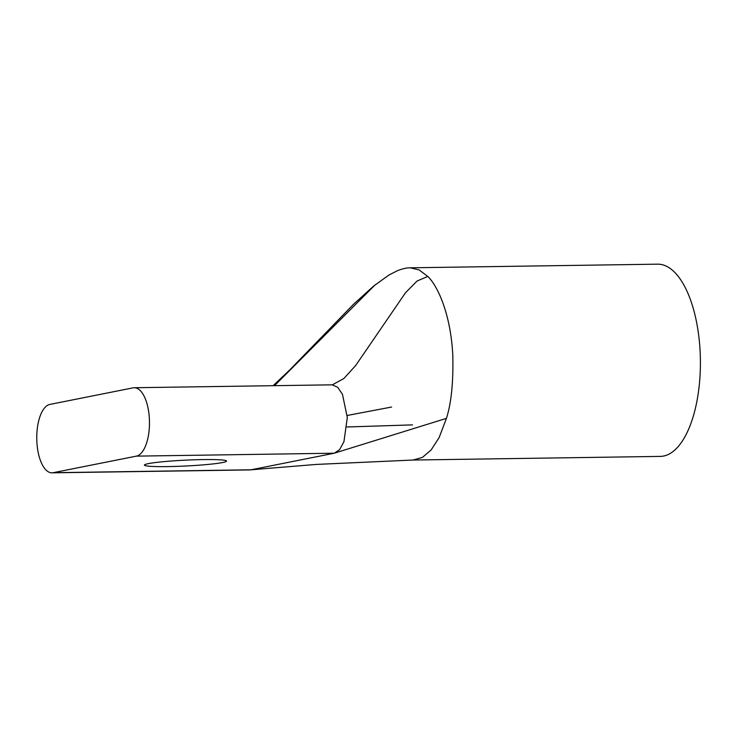 <?xml version="1.0" encoding="UTF-8"?>
<svg xmlns="http://www.w3.org/2000/svg" width="737" height="737" viewBox="0 0 737 737"><rect width="100%" height="100%" fill="white"/><g stroke="black" fill="none" stroke-linecap="round" stroke-linejoin="round"><path stroke-width="1.11" d="M203.09 459.575A41.115 2.93 -2.8 0 1 226.545 461.076A41.115 2.93 -2.8 0 1 167.861 466.595A41.115 2.93 -2.8 0 1 144.406 465.093A41.115 2.93 -2.8 0 1 203.09 459.575M53.202 472.703L136.373 456.129A34.261 14.768 89.2 0 0 149.436 420.422A34.261 14.768 89.2 0 0 134.198 387.726A34.261 14.768 89.2 0 0 133.038 387.855L49.858 404.429A34.261 14.768 -90.8 0 0 36.85 441.491A34.261 14.768 -90.8 0 0 52.032 472.832A34.261 14.768 -90.8 0 0 53.202 472.703L251.068 469.791L334.239 453.218L339.6 449.653L343.949 441.675L347.311 417.52L342.447 394.249L337.629 387.229L332.074 384.825L337.629 387.229L342.447 394.249L347.311 417.52L343.949 441.675L339.6 449.653L334.239 453.218L446.438 418.367C451.284 403.213 453.412 382.328 452.813 355.713C450.814 313.501 437.207 285.136 427.773 276.458L417.105 281L405.488 292.773L355.649 365.552L343.875 378.514L332.378 384.825M273.132 385.691L289.816 369.863L353.52 304.28L373.751 285.965L389.053 274.965L397.464 270.682C402.706 268.664 406.962 267.706 410.223 267.807L419.169 269.926L427.773 276.458L419.169 269.926L410.223 267.807L657.561 264.168A96.123 41.419 89.2 0 1 700.15 352.083A96.123 41.419 89.2 0 1 660.389 456.396L413.162 460.035M347.219 415.475L391.605 407.036M52.032 472.832L249.898 469.92L266.002 468.557L251.068 469.791M375.133 284.841L274.496 385.672M136.373 456.129L334.239 453.218M266.002 468.557L316.376 464.421L413.061 460.035L422.467 457.364L431.136 449.957L439.141 437.566L446.438 418.367M347.035 426.981L412.536 424.88M134.198 387.726L332.442 384.825"/></g></svg>
